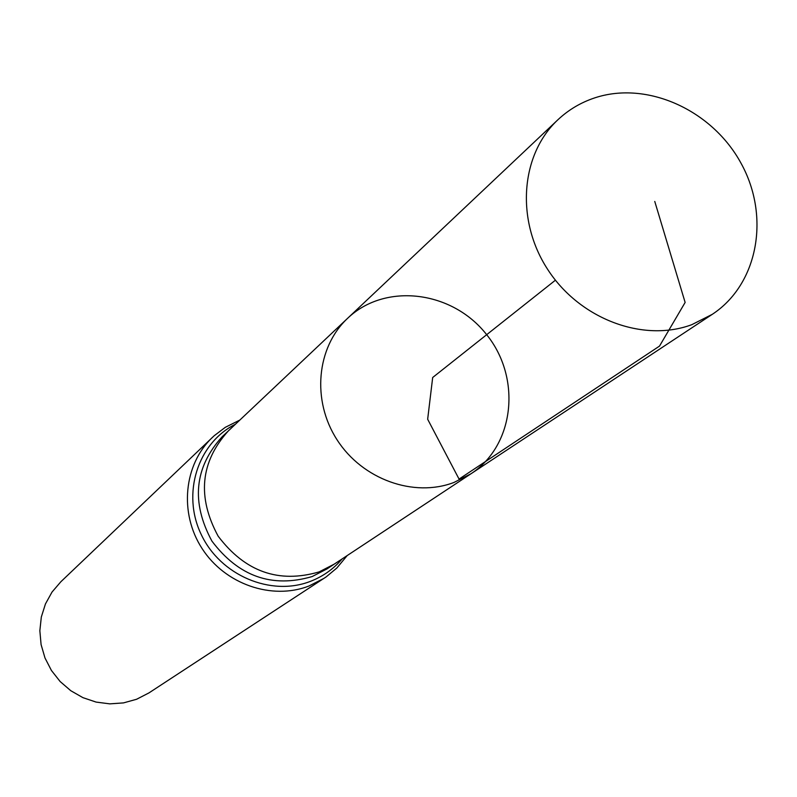 <?xml version="1.0" encoding="UTF-8"?>
<svg xmlns="http://www.w3.org/2000/svg" width="797" height="797" viewBox="0 0 797 797"><rect width="100%" height="100%" fill="white"/><g stroke="black" fill="none" stroke-linecap="round" stroke-linejoin="round"><path stroke-width="1.2" d="M334.063 564.226L319.159 571.887C278.751 583.693 245.077 571.788 218.149 536.172C196.969 497.009 200.346 461.931 228.301 430.958L347.651 318.272C316.479 347.353 311.547 400.622 337.141 439.934C362.456 479.415 413.792 497.826 453.981 482.454L470.937 473.797C514.643 445.344 521.706 378.087 486.678 334.69C452.427 290.686 385.33 282.218 347.651 318.272C316.479 347.353 311.547 400.622 337.141 439.934C362.456 479.415 413.792 497.826 453.981 482.454L470.937 473.797L712.289 314.327C758.166 284.19 770.44 216.415 741.08 163.325C712.209 109.996 646.975 80.437 594.632 97.911C580.784 102.514 568.57 109.777 557.99 119.68C520.461 154.628 515.49 220.331 547.778 269.565C579.728 318.999 643.139 342.859 691.816 324.668L712.289 314.327M239.837 420.069L225.322 427.312L214.224 435.71L60.851 581.76L52.044 592.032L45.449 603.937L41.324 616.998L39.85 630.726L41.085 644.574L45.001 658.003L51.436 670.486L60.144 681.535L70.784 690.71L82.928 697.654L96.108 702.087L109.807 703.861L123.475 702.904L136.586 699.268L148.959 692.902L326.152 576.908L336.862 568.012L347.223 555.529M555.419 280.195L432.681 377.499L427.66 419.252L459.062 479.077L659.517 346.087L685.131 302.442L654.765 201.442M470.937 473.797L326.959 568.938L312.165 576.55C272.046 588.286 238.632 576.48 211.942 541.133C190.951 502.259 194.358 467.47 222.164 436.746L228.331 430.938M212.51 437.284C183.768 464.382 178.946 513.049 202.089 548.565C224.983 584.241 271.837 600.45 308.917 586.034L324.23 578.214M235.444 424.223C197.656 443.092 181.547 493.672 201.203 534.448C220.37 575.444 270.89 596.853 310.541 581.312C323.014 576.46 333.564 568.978 342.172 558.866M347.651 318.272L557.99 119.68"/></g></svg>
